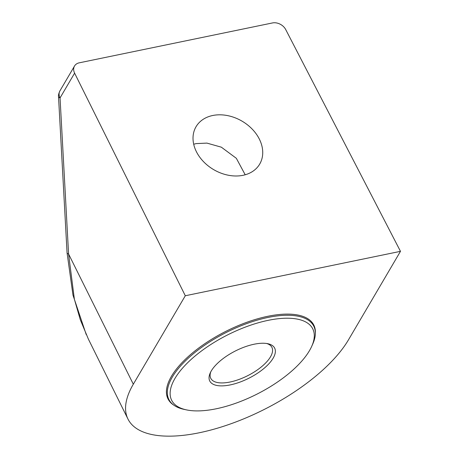 <?xml version="1.0" encoding="UTF-8"?>
<svg xmlns="http://www.w3.org/2000/svg" width="459" height="459" viewBox="0 0 459 459"><rect width="100%" height="100%" fill="white"/><g stroke="black" fill="none" stroke-linecap="round" stroke-linejoin="round"><path stroke-width="0.69" d="M245.198 174.776L236.333 158.298L221.353 147.184L206.934 143.105L196.2 143.598L193.704 144.218M212.706 115.502A36.904 28.085 30.4 0 0 196.056 126.701A36.904 28.085 30.4 0 0 203.601 161.74A36.904 28.085 30.4 0 0 243.046 175.304A36.904 28.085 30.4 0 0 259.691 164.098A36.904 28.085 30.4 0 0 252.152 129.065A36.904 28.085 30.4 0 0 212.706 115.502M74.61 73.142L60.049 97.916L68.586 254.016L74.375 299.245L80.325 319.831L88.426 339.201L127.975 419.056A126.529 52.871 -26.9 0 1 133.317 384.206L185.298 295.751L74.61 73.142A10.546 8.027 -149.6 0 1 74.519 66.021A10.546 8.027 -149.6 0 1 79.275 62.82L272.457 22.95A10.546 8.027 -149.6 0 1 285.716 29.565L400.477 251.337L185.298 295.751M400.477 251.337L348.501 339.792A126.529 52.871 -26.9 0 1 199.326 432.757A126.529 52.871 -26.9 0 1 127.975 419.056M315.35 333.544A81.719 34.15 153.1 0 0 313.784 325.024A81.719 34.15 153.1 0 0 267.763 316.297A81.719 34.15 153.1 0 0 192.608 352.833A81.719 34.15 153.1 0 0 168.034 398.969A81.719 34.15 153.1 0 0 173.984 405.263M186.463 409.881L184.111 409.382A81.191 33.926 -26.9 0 1 168.935 399.582A81.191 33.926 -26.9 0 1 193.354 353.751A81.191 33.926 -26.9 0 1 268.022 317.444A81.191 33.926 -26.9 0 1 313.749 326.119A81.191 33.926 -26.9 0 1 312.694 344.152L311.707 346.344A79.08 33.048 -26.9 0 1 216.218 408.785A79.08 33.048 -26.9 0 1 186.463 409.881A79.08 33.048 -26.9 0 1 183.807 366.712A79.08 33.048 -26.9 0 1 268.199 320.336A79.08 33.048 -26.9 0 1 311.707 346.344M230.252 384.906A36.376 15.199 -26.9 0 1 210.239 372.938A36.376 15.199 -26.9 0 1 254.166 344.216A36.376 15.199 -26.9 0 1 267.849 343.711A36.376 15.199 -26.9 0 1 269.077 363.568A36.376 15.199 -26.9 0 1 230.252 384.906M210.79 371.813A34.27 14.321 153.1 0 0 210.784 378.354A34.27 14.321 153.1 0 0 230.079 382.014A34.27 14.321 153.1 0 0 261.596 366.695A34.27 14.321 153.1 0 0 271.9 347.348A34.27 14.321 153.1 0 0 266.616 343.493M74.519 66.021L59.963 90.802A10.546 8.027 30.4 0 0 60.049 97.916A10.546 2.525 176.9 0 1 58.523 96.717L67.06 252.817A10.546 2.525 176.9 0 0 68.586 254.016L133.317 384.206M311.563 321.811L313.749 326.119M58.523 96.717C58.247 95.386 58.729 93.412 59.963 90.802M86.217 334.554L72.992 295.183L67.06 252.817M166.755 395.274L168.935 399.582"/></g></svg>
